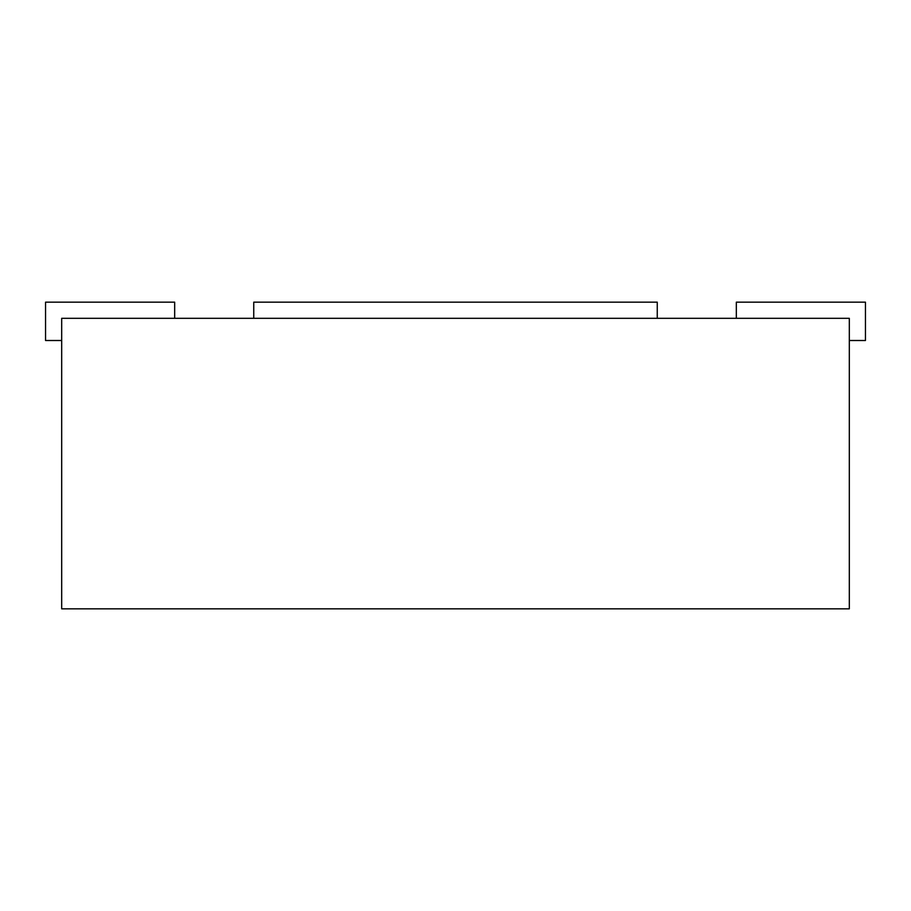 <?xml version="1.0" encoding="UTF-8"?>
<svg xmlns="http://www.w3.org/2000/svg" width="911" height="911" viewBox="0 0 911 911"><rect width="100%" height="100%" fill="white"/><g stroke="black" fill="none" stroke-linecap="round" stroke-linejoin="round"><path stroke-width="1.37" d="M61.686 318.315L61.686 608.833L849.314 608.833L849.314 318.315L61.686 318.315M657.252 318.315L657.252 302.167L253.748 302.167L253.748 318.315M174.673 318.315L174.673 302.167L45.55 302.167L45.55 340.509L61.686 340.509M849.314 340.509L865.45 340.509L865.45 302.167L736.327 302.167L736.327 318.315"/></g></svg>
